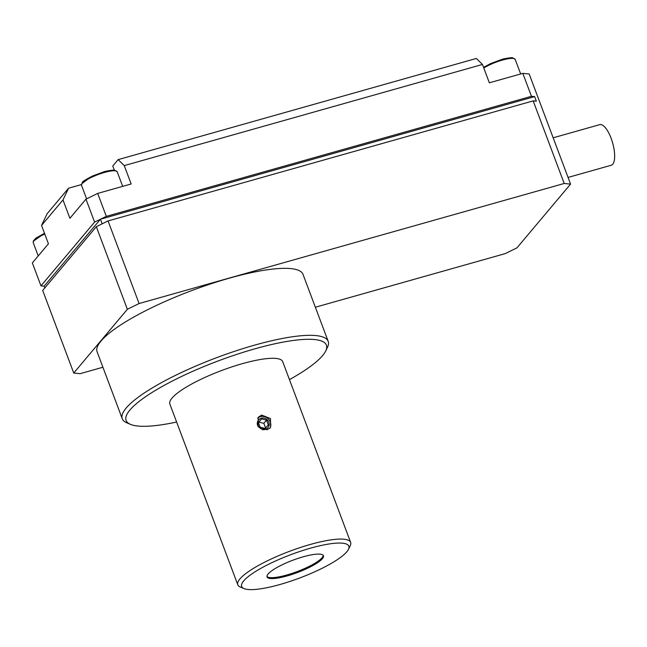 <?xml version="1.0" encoding="UTF-8"?>
<svg xmlns="http://www.w3.org/2000/svg" width="647" height="647" viewBox="0 0 647 647"><rect width="100%" height="100%" fill="white"/><g stroke="black" fill="none" stroke-linecap="round" stroke-linejoin="round"><path stroke-width="0.97" d="M350.634 542.38L282.682 361.6A60.268 13.134 159.4 0 0 242.35 363.671A60.268 13.134 159.4 0 0 169.846 404.011L237.797 584.791A60.268 13.134 -20.6 0 1 310.301 544.459A60.268 13.134 -20.6 0 1 350.634 542.38A60.268 13.134 -20.6 0 1 350.237 545.656L348.474 549.311A57.259 12.479 -20.6 0 1 279.965 584.508A57.259 12.479 -20.6 0 1 243.984 588.584A57.259 12.479 -20.6 0 1 256.867 570.678A57.259 12.479 -20.6 0 1 310.536 548.163A57.259 12.479 -20.6 0 1 348.474 549.311M261.663 415.067L270.503 418.601L270.535 427.627L267.187 429.745L258.088 426.535L258.242 417.283L261.663 415.067M176.623 422.038A106.981 23.308 -20.6 0 1 130.484 424.367A106.981 23.308 -20.6 0 1 154.552 390.917A106.981 23.308 -20.6 0 1 254.821 348.846A106.981 23.308 -20.6 0 1 325.708 350.981A106.981 23.308 -20.6 0 1 289.46 379.627M325.708 350.981L327.471 347.334A109.99 23.971 159.4 0 0 328.191 341.349A109.99 23.971 159.4 0 0 254.586 345.142A109.99 23.971 159.4 0 0 122.267 418.746A109.99 23.971 159.4 0 0 126.755 422.782L130.484 424.367M328.191 341.349L303.006 274.36A109.99 23.971 159.4 0 0 229.41 278.153A109.99 23.971 159.4 0 0 97.09 351.758L122.267 418.746M303.289 556.776A30.134 6.567 159.4 0 0 267.041 576.938A30.134 6.567 159.4 0 0 287.203 575.903A30.134 6.567 159.4 0 0 323.46 555.733A30.134 6.567 159.4 0 0 303.289 556.776M266.944 576.453A30.134 6.567 159.4 0 0 286.864 574.981A30.134 6.567 159.4 0 0 323.209 555.304M568.066 177.432L611.213 165.252A21.092 7.44 -105.8 0 0 611.108 138.256A21.092 7.44 -105.8 0 0 599.745 124.645L553.169 137.803M269.831 428.338A8.039 7.311 40.1 0 0 268.95 419.579A8.039 7.311 40.1 0 0 260.329 416.66A8.039 7.311 40.1 0 0 257.635 418.108M267.826 427.716A6.025 5.483 -139.9 0 1 267.696 427.877A6.025 5.483 -139.9 0 1 265.157 429.503A6.025 5.483 -139.9 0 1 262.14 429.527M261.283 418.172A6.025 5.483 -139.9 0 1 268.012 420.704A6.025 5.483 -139.9 0 1 267.963 427.562A6.025 5.483 -139.9 0 1 265.424 429.187A6.025 5.483 -139.9 0 1 258.695 426.656A6.025 5.483 -139.9 0 1 258.743 419.798A6.025 5.483 -139.9 0 1 261.283 418.172M243.984 588.584L240.255 586.999A60.268 13.134 -20.6 0 1 237.797 584.791M315.364 307.236L505.226 253.616L516.953 247.866L570.573 184.112L564.208 183.473L139.089 303.54L127.362 309.282L73.742 373.036L80.107 373.675L102.905 367.237M482.452 64.457L124.264 165.608L118.134 159.623L476.321 58.465L482.452 64.457L489.35 82.808L522.816 73.354L529.181 73.993L570.573 184.112M127.362 309.282L96.322 226.685L42.694 290.446L73.742 373.036M564.208 183.473L533.168 100.883L108.049 220.942L139.089 303.54M522.816 73.354L531.446 96.298L534.624 96.613L536.347 101.199L533.168 100.883M81.368 184.589L68.582 188.204L62.985 199.931L69.884 218.29L85.97 199.155L97.697 193.413L131.163 183.966L124.264 165.608M85.97 199.155L94.599 222.099L40.971 285.861L32.35 262.917L48.436 243.79L41.537 225.439L47.134 213.704L68.582 188.204M108.049 220.942L96.322 226.685M97.697 193.413L106.318 216.357L531.446 96.298M114.357 170.218L112.772 165.996L118.134 159.623M62.985 199.931L41.537 225.439M40.971 285.861L44.158 286.176L44.813 287.931M44.158 286.176L100.455 219.228L102.186 223.813M106.318 216.357L100.455 219.228L534.624 96.613M94.599 222.099L100.455 219.228M258.404 426.939A6.025 5.483 -139.9 0 1 258.476 420.121A6.025 5.483 -139.9 0 1 258.614 419.96M260.183 427.214L265.149 428.451L268.319 424.917L266.524 420.146L261.558 418.908L258.388 422.442L260.183 427.214M261.558 418.908L258.444 422.588M266.524 420.146L263.847 423.332L258.881 422.103M265.585 427.958L263.847 423.332M104.442 172.466A19.087 4.157 159.4 0 0 81.482 185.236L82.331 182.438C82.023 181.856 85.42 179.712 92.537 176L103.9 171.819C105.057 171.196 114.762 169.587 114.705 170.258L117.212 171.811A19.087 4.157 159.4 0 0 104.442 172.466M103.835 171.867L91.397 176.566L82.032 183.546M483.552 67.369L490.523 63.6L501.886 59.419C503.042 58.796 512.747 57.187 512.691 57.858L515.198 59.411A19.087 4.157 159.4 0 0 502.428 60.074A19.087 4.157 159.4 0 0 483.802 68.04M501.813 59.475L483.568 67.417M44.764 234.02A19.087 4.157 159.4 0 0 33.223 242.625L33.353 240.902L35.989 238.08L44.489 233.284M44.497 233.308L33.765 240.927M117.212 171.811L122.687 186.36M515.198 59.411L520.673 73.96M81.482 185.236L86.601 198.847M33.223 242.625L38.23 255.929"/></g></svg>
